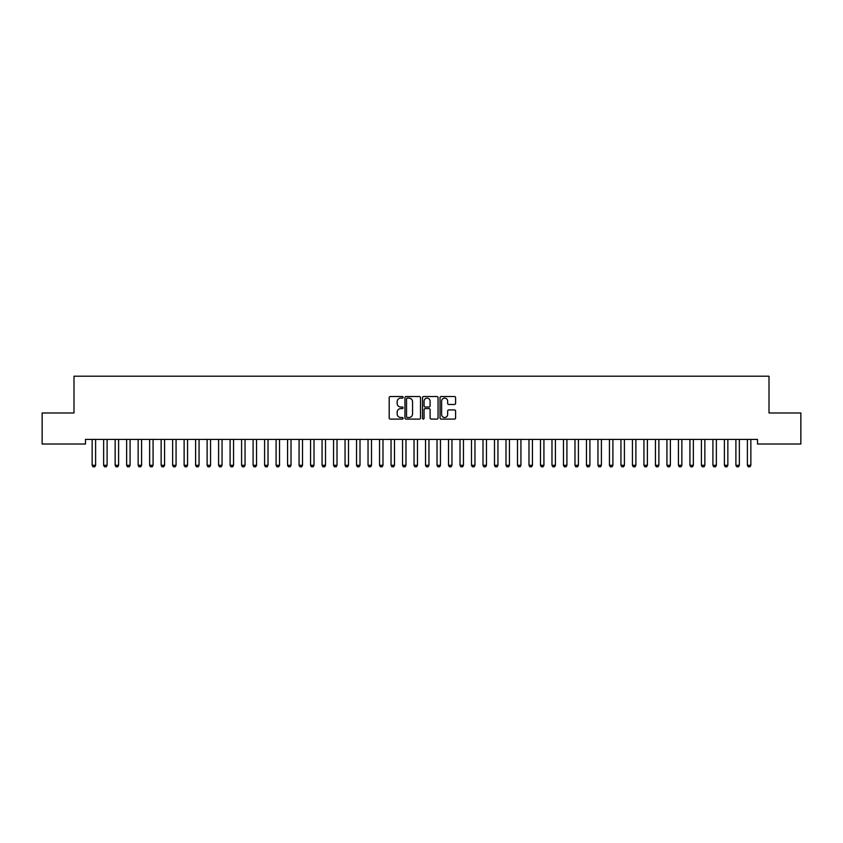<?xml version="1.0" encoding="UTF-8"?>
<svg xmlns="http://www.w3.org/2000/svg" width="843" height="843" viewBox="0 0 843 843"><rect width="100%" height="100%" fill="white"/><g stroke="black" fill="none" stroke-linecap="round" stroke-linejoin="round"><path stroke-width="1.26" d="M403.112 397.316A0.79 0.79 0 0 0 402.322 396.526L390.33 396.526A1.128 1.128 0 0 0 389.203 397.654L389.203 417.959A1.128 1.128 0 0 0 390.33 419.097L402.322 419.097A0.79 0.79 0 0 0 403.112 418.307A0.79 0.79 0 0 0 402.322 417.517L400.762 417.517A3.614 3.614 0 0 1 397.158 413.902L397.158 412.206A3.614 3.614 0 0 1 400.762 408.602L402.322 408.602A0.79 0.79 0 0 0 403.112 407.812A0.79 0.79 0 0 0 402.322 407.021L400.762 407.021A3.614 3.614 0 0 1 397.158 403.407L397.158 401.711A3.614 3.614 0 0 1 400.762 398.107L402.322 398.107A0.79 0.79 0 0 0 403.112 397.316M454.472 404.482A1.128 1.128 0 0 0 455.599 403.354L455.599 397.654A1.128 1.128 0 0 0 454.472 396.526L441.163 396.526A1.128 1.128 0 0 0 440.035 397.654L440.035 417.959A1.128 1.128 0 0 0 441.163 419.097L454.472 419.097A1.128 1.128 0 0 0 455.599 417.959L455.599 411.078A1.128 1.128 0 0 0 454.472 409.951L448.782 409.951A1.128 1.128 0 0 0 447.654 411.078L447.654 414.493A3.014 3.014 0 0 1 444.63 417.517A3.014 3.014 0 0 1 441.616 414.493L441.616 401.12A3.014 3.014 0 0 1 444.63 398.107A3.014 3.014 0 0 1 447.654 401.12L447.654 403.354A1.128 1.128 0 0 0 448.782 404.482L454.472 404.482M757.509 439.424L85.491 439.424L85.491 444.019L42.15 444.019L42.15 412.986L73.994 412.986L73.994 376.199L769.006 376.199L769.006 412.986L800.85 412.986L800.85 444.019L757.509 444.019L757.509 439.424M420.509 397.654A1.128 1.128 0 0 0 419.382 396.526L406.073 396.526A1.128 1.128 0 0 0 404.946 397.654L404.946 417.959A1.128 1.128 0 0 0 406.073 419.097L419.382 419.097A1.128 1.128 0 0 0 420.509 417.959L420.509 397.654M423.618 396.526L436.927 396.526A1.128 1.128 0 0 1 438.054 397.654L438.054 417.959A1.128 1.128 0 0 1 436.927 419.097L431.237 419.097A1.128 1.128 0 0 1 430.099 417.959L430.099 409.73A1.128 1.128 0 0 0 428.971 408.602L425.199 408.602A1.128 1.128 0 0 0 424.071 409.73L424.071 418.307A0.79 0.79 0 0 1 423.281 419.097A0.79 0.79 0 0 1 422.491 418.307L422.491 397.654A1.128 1.128 0 0 1 423.618 396.526M407.306 398.107A0.79 0.79 0 0 0 406.526 398.897L406.526 416.727A0.79 0.79 0 0 0 407.306 417.517L408.95 417.517A3.614 3.614 0 0 0 412.554 413.902L412.554 401.711A3.614 3.614 0 0 0 408.95 398.107L407.306 398.107M430.099 401.184A3.014 3.014 0 0 0 427.085 398.159A3.014 3.014 0 0 0 424.071 401.184L424.071 405.894A1.128 1.128 0 0 0 425.199 407.021L428.971 407.021A1.128 1.128 0 0 0 430.099 405.894L430.099 401.184M92.024 439.424L92.098 439.667A1.149 1.149 -179.3 0 1 92.15 440.014L92.15 465.304L95.607 465.304L95.607 440.014A1.149 1.149 -179.3 0 1 95.659 439.667L95.733 439.424M95.607 465.304L94.743 466.801L93.015 466.801L92.15 465.304M103.52 439.424L103.594 439.667A1.149 1.149 -179.3 0 1 103.647 440.014L103.647 465.304L107.103 465.304L107.103 440.014A1.149 1.149 -179.3 0 1 107.156 439.667L107.23 439.424M107.103 465.304L106.239 466.801L104.511 466.801L103.647 465.304M115.017 439.424L115.091 439.667A1.149 1.149 -179.3 0 1 115.143 440.014L115.143 465.304L118.6 465.304L118.6 440.014A1.149 1.149 -179.3 0 1 118.652 439.667L118.726 439.424M118.6 465.304L117.735 466.801L116.007 466.801L115.143 465.304M126.513 439.424L126.587 439.667A1.149 1.149 -179.3 0 1 126.64 440.014L126.64 465.304L130.085 465.304L130.085 440.014A1.149 1.149 -179.3 0 1 130.149 439.667L130.222 439.424M130.085 465.304L129.232 466.801L127.504 466.801L126.64 465.304M137.999 439.424L138.083 439.667A1.149 1.149 -179.3 0 1 138.136 440.014L138.136 465.304L141.582 465.304L141.582 440.014A1.149 1.149 -179.3 0 1 141.635 439.667L141.719 439.424M141.582 465.304L140.728 466.801L139 466.801L138.136 465.304M149.496 439.424L149.58 439.667A1.149 1.149 -179.3 0 1 149.632 440.014L149.632 465.304L153.078 465.304L153.078 440.014A1.149 1.149 -179.3 0 1 153.131 439.667L153.215 439.424M153.078 465.304L152.214 466.801L150.497 466.801L149.632 465.304M160.992 439.424L161.076 439.667A1.149 1.149 -179.3 0 1 161.129 440.014L161.129 465.304L164.575 465.304L164.575 440.014A1.149 1.149 -179.3 0 1 164.627 439.667L164.712 439.424M164.575 465.304L163.711 466.801L161.993 466.801L161.129 465.304M172.488 439.424L172.573 439.667A1.149 1.149 -179.3 0 1 172.625 440.014L172.625 465.304L176.071 465.304L176.071 440.014A1.149 1.149 -179.3 0 1 176.124 439.667L176.208 439.424M176.071 465.304L175.207 466.801L173.489 466.801L172.625 465.304M183.985 439.424L184.069 439.667A1.149 1.149 -179.3 0 1 184.122 440.014L184.122 465.304L187.567 465.304L187.567 440.014A1.149 1.149 -179.3 0 1 187.62 439.667L187.704 439.424M187.567 465.304L186.703 466.801L184.986 466.801L184.122 465.304M195.481 439.424L195.565 439.667A1.149 1.149 -179.3 0 1 195.618 440.014L195.618 465.304L199.064 465.304L199.064 440.014A1.149 1.149 -179.3 0 1 199.117 439.667L199.201 439.424M199.064 465.304L198.2 466.801L196.472 466.801L195.618 465.304M206.978 439.424L207.051 439.667A1.149 1.149 -179.3 0 1 207.115 440.014L207.115 465.304L210.56 465.304L210.56 440.014A1.149 1.149 -179.3 0 1 210.613 439.667L210.687 439.424M210.56 465.304L209.696 466.801L207.968 466.801L207.115 465.304M218.474 439.424L218.548 439.667A1.149 1.149 -179.3 0 1 218.6 440.014L218.6 465.304L222.057 465.304L222.057 440.014A1.149 1.149 -179.3 0 1 222.109 439.667L222.183 439.424M222.057 465.304L221.193 466.801L219.465 466.801L218.6 465.304M229.97 439.424L230.044 439.667A1.149 1.149 -179.3 0 1 230.097 440.014L230.097 465.304L233.553 465.304L233.553 440.014A1.149 1.149 -179.3 0 1 233.606 439.667L233.68 439.424M233.553 465.304L232.689 466.801L230.961 466.801L230.097 465.304M241.467 439.424L241.541 439.667A1.149 1.149 -179.3 0 1 241.593 440.014L241.593 465.304L245.05 465.304L245.05 440.014A1.149 1.149 -179.3 0 1 245.102 439.667L245.176 439.424M245.05 465.304L244.185 466.801L242.457 466.801L241.593 465.304M252.963 439.424L253.037 439.667A1.149 1.149 -179.3 0 1 253.09 440.014L253.09 465.304L256.535 465.304L256.535 440.014A1.149 1.149 -179.3 0 1 256.599 439.667L256.672 439.424M256.535 465.304L255.682 466.801L253.954 466.801L253.09 465.304M264.449 439.424L264.533 439.667A1.149 1.149 -179.3 0 1 264.586 440.014L264.586 465.304L268.032 465.304L268.032 440.014A1.149 1.149 -179.3 0 1 268.085 439.667L268.169 439.424M268.032 465.304L267.178 466.801L265.45 466.801L264.586 465.304M275.946 439.424L276.03 439.667A1.149 1.149 -179.3 0 1 276.082 440.014L276.082 465.304L279.528 465.304L279.528 440.014A1.149 1.149 -179.3 0 1 279.581 439.667L279.665 439.424M279.528 465.304L278.664 466.801L276.947 466.801L276.082 465.304M287.442 439.424L287.526 439.667A1.149 1.149 -179.3 0 1 287.579 440.014L287.579 465.304L291.025 465.304L291.025 440.014A1.149 1.149 -179.3 0 1 291.077 439.667L291.162 439.424M291.025 465.304L290.161 466.801L288.443 466.801L287.579 465.304M298.938 439.424L299.023 439.667A1.149 1.149 -179.3 0 1 299.075 440.014L299.075 465.304L302.521 465.304L302.521 440.014A1.149 1.149 -179.3 0 1 302.574 439.667L302.658 439.424M302.521 465.304L301.657 466.801L299.939 466.801L299.075 465.304M310.435 439.424L310.519 439.667A1.149 1.149 -179.3 0 1 310.572 440.014L310.572 465.304L314.017 465.304L314.017 440.014A1.149 1.149 -179.3 0 1 314.07 439.667L314.154 439.424M314.017 465.304L313.153 466.801L311.436 466.801L310.572 465.304M321.931 439.424L322.015 439.667A1.149 1.149 -179.3 0 1 322.068 440.014L322.068 465.304L325.514 465.304L325.514 440.014A1.149 1.149 -179.3 0 1 325.567 439.667L325.651 439.424M325.514 465.304L324.65 466.801L322.922 466.801L322.068 465.304M333.428 439.424L333.501 439.667A1.149 1.149 -179.3 0 1 333.565 440.014L333.565 465.304L337.01 465.304L337.01 440.014A1.149 1.149 -179.3 0 1 337.063 439.667L337.137 439.424M337.01 465.304L336.146 466.801L334.418 466.801L333.565 465.304M344.924 439.424L344.998 439.667A1.149 1.149 -179.3 0 1 345.05 440.014L345.05 465.304L348.507 465.304L348.507 440.014A1.149 1.149 -179.3 0 1 348.559 439.667L348.633 439.424M348.507 465.304L347.643 466.801L345.915 466.801L345.05 465.304M356.42 439.424L356.494 439.667A1.149 1.149 -179.3 0 1 356.547 440.014L356.547 465.304L360.003 465.304L360.003 440.014A1.149 1.149 -179.3 0 1 360.056 439.667L360.13 439.424M360.003 465.304L359.139 466.801L357.411 466.801L356.547 465.304M367.917 439.424L367.991 439.667A1.149 1.149 -179.3 0 1 368.043 440.014L368.043 465.304L371.5 465.304L371.5 440.014A1.149 1.149 -179.3 0 1 371.552 439.667L371.626 439.424M371.5 465.304L370.635 466.801L368.907 466.801L368.043 465.304M379.413 439.424L379.487 439.667A1.149 1.149 -179.3 0 1 379.54 440.014L379.54 465.304L382.985 465.304L382.985 440.014A1.149 1.149 -179.3 0 1 383.049 439.667L383.122 439.424M382.985 465.304L382.132 466.801L380.404 466.801L379.54 465.304M390.899 439.424L390.983 439.667A1.149 1.149 -179.3 0 1 391.036 440.014L391.036 465.304L394.482 465.304L394.482 440.014A1.149 1.149 -179.3 0 1 394.535 439.667L394.619 439.424M394.482 465.304L393.628 466.801L391.9 466.801L391.036 465.304M402.396 439.424L402.48 439.667A1.149 1.149 -179.3 0 1 402.532 440.014L402.532 465.304L405.978 465.304L405.978 440.014A1.149 1.149 -179.3 0 1 406.031 439.667L406.115 439.424M405.978 465.304L405.114 466.801L403.397 466.801L402.532 465.304M413.892 439.424L413.976 439.667A1.149 1.149 -179.3 0 1 414.029 440.014L414.029 465.304L417.475 465.304L417.475 440.014A1.149 1.149 -179.3 0 1 417.527 439.667L417.612 439.424M417.475 465.304L416.611 466.801L414.893 466.801L414.029 465.304M425.388 439.424L425.473 439.667A1.149 1.149 -179.3 0 1 425.525 440.014L425.525 465.304L428.971 465.304L428.971 440.014A1.149 1.149 -179.3 0 1 429.024 439.667L429.108 439.424M428.971 465.304L428.107 466.801L426.389 466.801L425.525 465.304M436.885 439.424L436.969 439.667A1.149 1.149 -179.3 0 1 437.022 440.014L437.022 465.304L440.467 465.304L440.467 440.014A1.149 1.149 -179.3 0 1 440.52 439.667L440.604 439.424M440.467 465.304L439.603 466.801L437.886 466.801L437.022 465.304M448.381 439.424L448.465 439.667A1.149 1.149 -179.3 0 1 448.518 440.014L448.518 465.304L451.964 465.304L451.964 440.014A1.149 1.149 -179.3 0 1 452.017 439.667L452.101 439.424M451.964 465.304L451.1 466.801L449.372 466.801L448.518 465.304M459.878 439.424L459.951 439.667A1.149 1.149 -179.3 0 1 460.015 440.014L460.015 465.304L463.46 465.304L463.46 440.014A1.149 1.149 -179.3 0 1 463.513 439.667L463.587 439.424M463.46 465.304L462.596 466.801L460.868 466.801L460.015 465.304M471.374 439.424L471.448 439.667A1.149 1.149 -179.3 0 1 471.5 440.014L471.5 465.304L474.957 465.304L474.957 440.014A1.149 1.149 -179.3 0 1 475.009 439.667L475.083 439.424M474.957 465.304L474.093 466.801L472.365 466.801L471.5 465.304M482.87 439.424L482.944 439.667A1.149 1.149 -179.3 0 1 482.997 440.014L482.997 465.304L486.453 465.304L486.453 440.014A1.149 1.149 -179.3 0 1 486.506 439.667L486.58 439.424M486.453 465.304L485.589 466.801L483.861 466.801L482.997 465.304M494.367 439.424L494.441 439.667A1.149 1.149 -179.3 0 1 494.493 440.014L494.493 465.304L497.95 465.304L497.95 440.014A1.149 1.149 -179.3 0 1 498.002 439.667L498.076 439.424M497.95 465.304L497.085 466.801L495.357 466.801L494.493 465.304M505.863 439.424L505.937 439.667A1.149 1.149 -179.3 0 1 505.99 440.014L505.99 465.304L509.435 465.304L509.435 440.014A1.149 1.149 -179.3 0 1 509.499 439.667L509.572 439.424M509.435 465.304L508.582 466.801L506.854 466.801L505.99 465.304M517.349 439.424L517.433 439.667A1.149 1.149 -179.3 0 1 517.486 440.014L517.486 465.304L520.932 465.304L520.932 440.014A1.149 1.149 -179.3 0 1 520.985 439.667L521.069 439.424M520.932 465.304L520.078 466.801L518.35 466.801L517.486 465.304M528.846 439.424L528.93 439.667A1.149 1.149 -179.3 0 1 528.982 440.014L528.982 465.304L532.428 465.304L532.428 440.014A1.149 1.149 -179.3 0 1 532.481 439.667L532.565 439.424M532.428 465.304L531.564 466.801L529.847 466.801L528.982 465.304M540.342 439.424L540.426 439.667A1.149 1.149 -179.3 0 1 540.479 440.014L540.479 465.304L543.925 465.304L543.925 440.014A1.149 1.149 -179.3 0 1 543.977 439.667L544.062 439.424M543.925 465.304L543.061 466.801L541.343 466.801L540.479 465.304M551.838 439.424L551.923 439.667A1.149 1.149 -179.3 0 1 551.975 440.014L551.975 465.304L555.421 465.304L555.421 440.014A1.149 1.149 -179.3 0 1 555.474 439.667L555.558 439.424M555.421 465.304L554.557 466.801L552.839 466.801L551.975 465.304M563.335 439.424L563.419 439.667A1.149 1.149 -179.3 0 1 563.472 440.014L563.472 465.304L566.918 465.304L566.918 440.014A1.149 1.149 -179.3 0 1 566.97 439.667L567.054 439.424M566.918 465.304L566.053 466.801L564.336 466.801L563.472 465.304M574.831 439.424L574.915 439.667A1.149 1.149 -179.3 0 1 574.968 440.014L574.968 465.304L578.414 465.304L578.414 440.014A1.149 1.149 -179.3 0 1 578.467 439.667L578.551 439.424M578.414 465.304L577.55 466.801L575.822 466.801L574.968 465.304M586.328 439.424L586.401 439.667A1.149 1.149 -179.3 0 1 586.465 440.014L586.465 465.304L589.91 465.304L589.91 440.014A1.149 1.149 -179.3 0 1 589.963 439.667L590.037 439.424M589.91 465.304L589.046 466.801L587.318 466.801L586.465 465.304M597.824 439.424L597.898 439.667A1.149 1.149 -179.3 0 1 597.95 440.014L597.95 465.304L601.407 465.304L601.407 440.014A1.149 1.149 -179.3 0 1 601.459 439.667L601.533 439.424M601.407 465.304L600.543 466.801L598.815 466.801L597.95 465.304M609.32 439.424L609.394 439.667A1.149 1.149 -179.3 0 1 609.447 440.014L609.447 465.304L612.903 465.304L612.903 440.014A1.149 1.149 -179.3 0 1 612.956 439.667L613.03 439.424M612.903 465.304L612.039 466.801L610.311 466.801L609.447 465.304M620.817 439.424L620.891 439.667A1.149 1.149 -179.3 0 1 620.943 440.014L620.943 465.304L624.4 465.304L624.4 440.014A1.149 1.149 -179.3 0 1 624.452 439.667L624.526 439.424M624.4 465.304L623.535 466.801L621.807 466.801L620.943 465.304M632.313 439.424L632.387 439.667A1.149 1.149 -179.3 0 1 632.44 440.014L632.44 465.304L635.885 465.304L635.885 440.014A1.149 1.149 -179.3 0 1 635.949 439.667L636.022 439.424M635.885 465.304L635.032 466.801L633.304 466.801L632.44 465.304M643.799 439.424L643.883 439.667A1.149 1.149 -179.3 0 1 643.936 440.014L643.936 465.304L647.382 465.304L647.382 440.014A1.149 1.149 -179.3 0 1 647.435 439.667L647.519 439.424M647.382 465.304L646.528 466.801L644.8 466.801L643.936 465.304M655.296 439.424L655.38 439.667A1.149 1.149 -179.3 0 1 655.433 440.014L655.433 465.304L658.878 465.304L658.878 440.014A1.149 1.149 -179.3 0 1 658.931 439.667L659.015 439.424M658.878 465.304L658.014 466.801L656.297 466.801L655.433 465.304M666.792 439.424L666.876 439.667A1.149 1.149 -179.3 0 1 666.929 440.014L666.929 465.304L670.375 465.304L670.375 440.014A1.149 1.149 -179.3 0 1 670.427 439.667L670.512 439.424M670.375 465.304L669.511 466.801L667.793 466.801L666.929 465.304M678.288 439.424L678.373 439.667A1.149 1.149 -179.3 0 1 678.425 440.014L678.425 465.304L681.871 465.304L681.871 440.014A1.149 1.149 -179.3 0 1 681.924 439.667L682.008 439.424M681.871 465.304L681.007 466.801L679.289 466.801L678.425 465.304M689.785 439.424L689.869 439.667A1.149 1.149 -179.3 0 1 689.922 440.014L689.922 465.304L693.367 465.304L693.367 440.014A1.149 1.149 -179.3 0 1 693.42 439.667L693.504 439.424M693.367 465.304L692.503 466.801L690.786 466.801L689.922 465.304M701.281 439.424L701.365 439.667A1.149 1.149 -179.3 0 1 701.418 440.014L701.418 465.304L704.864 465.304L704.864 440.014A1.149 1.149 -179.3 0 1 704.917 439.667L705.001 439.424M704.864 465.304L704 466.801L702.272 466.801L701.418 465.304M712.778 439.424L712.851 439.667A1.149 1.149 -179.3 0 1 712.915 440.014L712.915 465.304L716.36 465.304L716.36 440.014A1.149 1.149 -179.3 0 1 716.413 439.667L716.487 439.424M716.36 465.304L715.496 466.801L713.768 466.801L712.915 465.304M724.274 439.424L724.348 439.667A1.149 1.149 -179.3 0 1 724.4 440.014L724.4 465.304L727.857 465.304L727.857 440.014A1.149 1.149 -179.3 0 1 727.909 439.667L727.983 439.424M727.857 465.304L726.993 466.801L725.265 466.801L724.4 465.304M735.77 439.424L735.844 439.667A1.149 1.149 -179.3 0 1 735.897 440.014L735.897 465.304L739.353 465.304L739.353 440.014A1.149 1.149 -179.3 0 1 739.406 439.667L739.48 439.424M739.353 465.304L738.489 466.801L736.761 466.801L735.897 465.304M747.267 439.424L747.341 439.667A1.149 1.149 -179.3 0 1 747.393 440.014L747.393 465.304L750.85 465.304L750.85 440.014A1.149 1.149 -179.3 0 1 750.902 439.667L750.976 439.424M750.85 465.304L749.985 466.801L748.257 466.801L747.393 465.304"/></g></svg>
